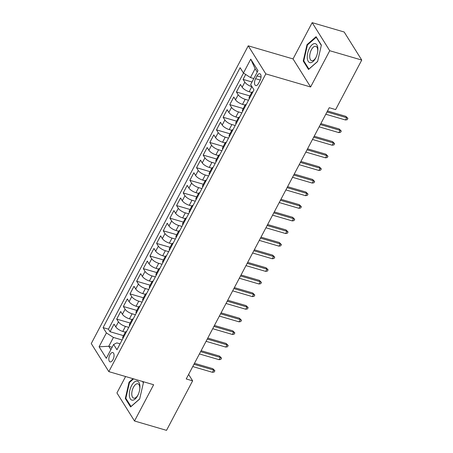 <?xml version="1.0" encoding="UTF-8"?>
<svg xmlns="http://www.w3.org/2000/svg" width="453" height="453" viewBox="0 0 453 453"><rect width="100%" height="100%" fill="white"/><g stroke="black" fill="none" stroke-linecap="round" stroke-linejoin="round"><path stroke-width="0.68" d="M112.967 359.642A4.858 2.327 -73.7 0 0 112.808 352.547A4.858 2.327 -73.7 0 0 109.926 354.79A4.858 2.327 -73.7 0 0 110.079 361.879A4.858 2.327 -73.7 0 0 112.967 359.642M125.589 376.528L116.936 392.938L134.513 420.996L166.517 430.35L192.621 380.831L188.612 374.427M248.238 45.827L91.257 343.567L108.833 371.63L265.815 73.89L248.238 45.827L293.04 58.924L310.616 86.982L329.739 50.713L312.168 22.65L293.04 58.924M312.168 22.65L344.167 32.004L361.743 60.062L329.739 50.713M245.685 74.468L243.091 79.388L252.004 81.993M251.721 92.48L249.184 91.738A6.076 2.089 -152.2 0 1 242.162 87.208L240.43 84.439L236.438 92.004L249.897 95.94M245.073 105.096L242.531 104.354A6.076 2.089 27.8 0 1 235.509 99.824L233.776 97.055L229.784 104.62L243.244 108.556M238.42 117.712L235.877 116.97A6.076 2.089 27.8 0 1 228.856 112.44L227.123 109.671L223.131 117.242L236.591 121.172M231.766 130.328L229.229 129.586A6.076 2.089 27.8 0 1 222.208 125.056L220.475 122.287L216.483 129.858L229.943 133.788M225.113 142.944L222.576 142.202A6.076 2.089 27.8 0 1 215.554 137.672L213.822 134.903L209.83 142.474L223.289 146.404M218.465 155.56L215.922 154.818A6.076 2.089 27.8 0 1 208.901 150.288L207.168 147.519L203.176 155.09L216.636 159.02M211.811 168.176L209.275 167.434A6.076 2.089 27.8 0 1 202.253 162.904L200.515 160.136L196.528 167.706L209.988 171.636M205.158 180.792L202.621 180.051A6.076 2.089 27.8 0 1 195.6 175.521L193.867 172.752L189.875 180.322L203.335 184.252M198.51 193.408L195.968 192.667A6.076 2.089 27.8 0 1 188.946 188.137L187.214 185.368L183.222 192.938L196.681 196.868M191.857 206.024L189.314 205.283A6.076 2.089 27.8 0 1 182.299 200.753L180.56 197.984L176.574 205.554L190.028 209.484M185.203 218.64L182.667 217.899A6.076 2.089 27.8 0 1 175.645 213.369L173.912 210.6L169.92 218.17L183.38 222.1M178.55 231.256L176.013 230.515A6.076 2.089 27.8 0 1 168.992 225.985L167.259 223.216L163.267 230.787L176.727 234.716M171.902 243.873L169.36 243.131A6.076 2.089 27.8 0 1 162.338 238.601L160.605 235.832L156.613 243.403L170.073 247.332M165.249 256.489L162.712 255.747A6.076 2.089 27.8 0 1 155.69 251.217L153.958 248.448L149.966 256.019L163.425 259.948M158.595 269.105L156.059 268.363A6.076 2.089 27.8 0 1 149.037 263.833L147.304 261.064L143.312 268.635L156.772 272.57M151.948 281.721L149.405 280.979A6.076 2.089 27.8 0 1 142.384 276.449L140.651 273.68L136.659 281.251L150.119 285.186M145.294 294.337L142.752 293.595A6.076 2.089 27.8 0 1 135.736 289.065L133.997 286.296L130.011 293.867L143.465 297.802M138.641 306.953L136.104 306.211A6.076 2.089 27.8 0 1 129.082 301.681L127.35 298.912L123.358 306.483L136.817 310.418M131.993 319.569L129.45 318.827A6.076 2.089 27.8 0 1 122.429 314.297L120.696 311.528L116.704 319.099L130.164 323.034M361.743 60.062L335.639 109.581L329.235 107.712L186.223 378.963L192.621 380.831M257.044 75.917L255.577 78.697A4.711 2.254 -73.7 0 0 255.73 85.566A4.711 2.254 -73.7 0 0 258.527 83.397L259.988 80.623A4.711 2.254 -73.7 0 0 259.835 73.748A4.711 2.254 -73.7 0 0 257.044 75.917L261.024 77.084M120.068 343.844L116.851 342.904L113.629 344.439L116.959 349.75L253.98 89.853L250.656 84.547L257.972 70.668L250.752 59.139L243.437 73.018L240.113 67.707L103.086 327.604L106.41 332.91L113.431 337.44L108.777 346.273L110.889 349.642M113.629 344.439L106.313 358.317L99.094 346.788L106.41 332.91M128.76 327.36L125.458 326.398A6.076 2.089 -152.2 0 1 118.437 321.868L116.704 319.099M125.339 332.185L122.797 331.443L125.458 326.398M135.413 314.744L132.112 313.782A6.076 2.089 -152.2 0 1 125.09 309.252L123.358 306.483M142.061 302.128L138.765 301.166A6.076 2.089 -152.2 0 1 131.744 296.636L130.011 293.867M148.714 289.512L145.413 288.55A6.076 2.089 -152.2 0 1 138.397 284.02L136.659 281.251M155.368 276.896L152.066 275.934A6.076 2.089 -152.2 0 1 145.045 271.404L143.312 268.635M162.021 264.28L158.72 263.318A6.076 2.089 -152.2 0 1 151.698 258.788L149.966 256.019M168.669 251.664L165.368 250.702A6.076 2.089 -152.2 0 1 158.352 246.172L156.613 243.403M175.322 239.048L172.021 238.085A6.076 2.089 -152.2 0 1 165 233.555L163.267 230.787M181.976 226.432L178.675 225.469A6.076 2.089 -152.2 0 1 171.653 220.939L169.92 218.17M188.624 213.816L185.328 212.853A6.076 2.089 -152.2 0 1 178.306 208.323L176.574 205.554M195.277 201.2L191.976 200.237A6.076 2.089 -152.2 0 1 184.954 195.707L183.222 192.938M201.93 188.584L198.629 187.621A6.076 2.089 -152.2 0 1 191.608 183.091L189.875 180.322M208.578 175.968L205.283 175.005A6.076 2.089 -152.2 0 1 198.261 170.47L196.528 167.706M215.232 163.352L211.93 162.384A6.076 2.089 -152.2 0 1 204.915 157.854L203.176 155.09M221.885 150.736L218.584 149.767A6.076 2.089 -152.2 0 1 211.562 145.237L209.83 142.474M228.539 138.12L225.237 137.151A6.076 2.089 -152.2 0 1 218.216 132.621L216.483 129.858M235.186 125.504L231.891 124.535A6.076 2.089 -152.2 0 1 224.869 120.005L223.131 117.242M241.84 112.888L238.538 111.919A6.076 2.089 -152.2 0 1 231.517 107.389L229.784 104.62M248.493 100.272L245.192 99.303A6.076 2.089 -152.2 0 1 238.17 94.773L236.438 92.004M252.038 86.744L251.845 86.687A6.076 2.089 -152.2 0 1 244.824 82.157L243.091 79.388M243.499 73.058L108.46 329.172L110.051 331.715L123.51 335.65M122.797 331.443A6.076 2.089 27.8 0 1 115.781 326.913L114.043 324.144L110.051 331.715M249.337 98.663A6.076 2.089 -152.2 0 1 249.127 97.395L251.789 92.35A6.076 2.089 -152.2 0 1 252.955 91.806M251.998 93.618A6.076 2.089 -152.2 0 1 251.789 92.35M257.225 72.089L255.113 68.714L250.458 77.548L243.437 73.018M253.827 78.533L250.458 77.548M134.513 420.996L153.635 384.727L108.833 371.63M310.616 86.982L265.815 73.89M112.146 347.258L108.777 346.273L99.094 346.788M122.106 339.976L113.431 337.44M245.35 106.234A6.076 2.089 -152.2 0 1 245.135 104.966A6.076 2.089 -152.2 0 1 246.302 104.422M245.135 104.966L242.48 110.011A6.076 2.089 27.8 0 0 242.689 111.279M238.697 118.85A6.076 2.089 -152.2 0 1 238.488 117.582A6.076 2.089 -152.2 0 1 239.648 117.038M238.488 117.582L235.826 122.627A6.076 2.089 27.8 0 0 236.036 123.896M232.044 131.466A6.076 2.089 -152.2 0 1 231.834 130.198A6.076 2.089 -152.2 0 1 232.995 129.654M231.834 130.198L229.173 135.243A6.076 2.089 27.8 0 0 229.382 136.512M225.39 144.082A6.076 2.089 -152.2 0 1 225.181 142.814A6.076 2.089 -152.2 0 1 226.347 142.27M225.181 142.814L222.519 147.859A6.076 2.089 27.8 0 0 222.734 149.128M218.742 156.698A6.076 2.089 -152.2 0 1 218.533 155.43A6.076 2.089 -152.2 0 1 219.694 154.886M218.533 155.43L215.871 160.475A6.076 2.089 27.8 0 0 216.081 161.744M212.089 169.314A6.076 2.089 -152.2 0 1 211.879 168.046A6.076 2.089 -152.2 0 1 213.04 167.508M211.879 168.046L209.218 173.091A6.076 2.089 27.8 0 0 209.428 174.36M205.436 181.93A6.076 2.089 -152.2 0 1 205.226 180.662A6.076 2.089 -152.2 0 1 206.392 180.124M205.226 180.662L202.565 185.707A6.076 2.089 27.8 0 0 202.774 186.976M198.788 194.547A6.076 2.089 -152.2 0 1 198.573 193.278A6.076 2.089 -152.2 0 1 199.739 192.74M198.573 193.278L195.917 198.323A6.076 2.089 27.8 0 0 196.126 199.592M192.134 207.163A6.076 2.089 -152.2 0 1 191.925 205.894A6.076 2.089 -152.2 0 1 193.086 205.356M191.925 205.894L189.263 210.939A6.076 2.089 27.8 0 0 189.473 212.208M185.481 219.779A6.076 2.089 -152.2 0 1 185.271 218.51A6.076 2.089 -152.2 0 1 186.432 217.972M185.271 218.51L182.61 223.556A6.076 2.089 27.8 0 0 182.819 224.824M178.827 232.395A6.076 2.089 -152.2 0 1 178.618 231.126A6.076 2.089 -152.2 0 1 179.784 230.588M178.618 231.126L175.957 236.177A6.076 2.089 27.8 0 0 176.172 237.44M172.18 245.011A6.076 2.089 -152.2 0 1 171.97 243.742A6.076 2.089 -152.2 0 1 173.131 243.204M171.97 243.742L169.309 248.793A6.076 2.089 27.8 0 0 169.518 250.056M165.526 257.627A6.076 2.089 -152.2 0 1 165.317 256.358A6.076 2.089 -152.2 0 1 166.478 255.82M165.317 256.358L162.655 261.409A6.076 2.089 27.8 0 0 162.865 262.672M158.873 270.243A6.076 2.089 -152.2 0 1 158.663 268.974A6.076 2.089 -152.2 0 1 159.83 268.436M158.663 268.974L156.002 274.025A6.076 2.089 27.8 0 0 156.211 275.288M152.225 282.859A6.076 2.089 -152.2 0 1 152.015 281.59A6.076 2.089 -152.2 0 1 153.176 281.053M152.015 281.59L149.354 286.641A6.076 2.089 27.8 0 0 149.564 287.904M145.572 295.475A6.076 2.089 -152.2 0 1 145.362 294.207A6.076 2.089 -152.2 0 1 146.523 293.669M145.362 294.207L142.701 299.257A6.076 2.089 27.8 0 0 142.91 300.52M138.918 308.091A6.076 2.089 -152.2 0 1 138.709 306.823A6.076 2.089 -152.2 0 1 139.875 306.285M138.709 306.823L136.047 311.874A6.076 2.089 27.8 0 0 136.257 313.136M132.27 320.707A6.076 2.089 -152.2 0 1 132.055 319.444A6.076 2.089 -152.2 0 1 133.222 318.901M132.055 319.444L129.399 324.49A6.076 2.089 27.8 0 0 129.609 325.752M125.617 333.323A6.076 2.089 -152.2 0 1 125.407 332.06A6.076 2.089 -152.2 0 1 126.568 331.517M108.46 329.172L103.086 327.604M125.407 332.06L122.746 337.106A6.076 2.089 27.8 0 0 122.956 338.368M255.113 68.714L250.752 59.139M307.015 44.632L303.238 61.03L308.533 69.479L317.598 61.534L321.37 45.13L316.081 36.682L307.015 44.632L307.615 44.807M132.984 378.691L129.077 382.117L125.305 398.515L130.6 406.964L139.666 399.014L143.437 382.615L142.769 381.551M304.031 61.263L303.238 61.03M126.098 398.748L125.305 398.515M129.683 382.292L129.077 382.117M326.998 111.959L346.709 117.718L345.854 116.353L347.921 118.409L346.709 117.718L345.514 119.994L325.798 114.23M345.854 116.353L327.508 110.991M347.921 118.409L347.253 119.671L345.514 119.994M315.65 58.086A9.87 4.723 -73.7 0 0 315.928 57.537A9.87 4.723 -73.7 0 0 317.757 51.274A9.87 4.723 -73.7 0 0 315.481 43.731A9.87 4.723 -73.7 0 0 309.473 48.228A9.87 4.723 -73.7 0 0 308.238 61.359A9.87 4.723 -73.7 0 0 315.65 58.086M317.7 51.704A7.474 3.579 -73.7 0 0 315.826 46.325A7.474 3.579 -73.7 0 0 311.392 49.768A7.474 3.579 -73.7 0 0 311.63 60.674A7.474 3.579 -73.7 0 0 316.069 57.231A7.474 3.579 -73.7 0 0 316.109 57.146M317.632 61.398L308.906 69.049L303.776 60.861L307.434 44.966L316.217 37.265L321.313 45.396M139.915 386.001A9.87 4.723 -73.7 0 0 134.116 382.27A9.87 4.723 -73.7 0 0 129.337 395.276A9.87 4.723 -73.7 0 0 132.587 400.209A9.87 4.723 -73.7 0 0 137.989 395.022A9.87 4.723 -73.7 0 0 139.824 388.759A9.87 4.723 -73.7 0 0 139.915 386.001M139.767 389.189A7.474 3.579 -73.7 0 0 139.796 387.468A7.474 3.579 -73.7 0 0 137.893 383.804A7.474 3.579 -73.7 0 0 133.658 386.879A7.474 3.579 -73.7 0 0 131.789 394.489A7.474 3.579 -73.7 0 0 133.697 398.153A7.474 3.579 -73.7 0 0 138.176 394.631M131.064 406.556L125.843 398.34L129.501 382.451L133.59 378.867M142.491 381.466L143.375 382.881M139.694 398.883L130.974 406.528M320.345 124.575L340.056 130.339L339.201 128.969L341.268 131.025L340.056 130.339L338.861 132.61L319.15 126.846M339.201 128.969L320.854 123.607M341.268 131.025L340.599 132.287L338.861 132.61M313.691 137.191L333.408 142.955L332.553 141.585L334.614 143.641L333.408 142.955L332.208 145.226L312.496 139.462M332.553 141.585L314.201 136.223M334.614 143.641L333.952 144.903L332.208 145.226M307.043 149.807L326.755 155.572L325.9 154.201L327.961 156.257L326.755 155.572L325.56 157.842L305.843 152.078M325.9 154.201L307.553 148.839M327.961 156.257L327.298 157.519L325.56 157.842M300.39 162.423L320.101 168.188L319.246 166.823L321.313 168.873L320.101 168.188L318.906 170.458L299.195 164.694M319.246 166.823L300.9 161.455M321.313 168.873L320.645 170.135L318.906 170.458M293.737 175.039L313.453 180.804L312.598 179.439L314.659 181.489L313.453 180.804L312.253 183.074L292.542 177.31M312.598 179.439L294.246 174.071M314.659 181.489L313.997 182.752L312.253 183.074M287.089 187.655L306.8 193.42L305.945 192.055L308.006 194.105L306.8 193.42L305.599 195.69L285.888 189.926M305.945 192.055L287.598 186.693M308.006 194.105L307.344 195.368L305.599 195.69M280.435 200.271L300.146 206.036L299.291 204.671L301.358 206.721L300.146 206.036L298.952 208.306L279.235 202.542M299.291 204.671L280.945 199.309M301.358 206.721L300.69 207.984L298.952 208.306M273.782 212.887L293.499 218.652L292.644 217.287L294.705 219.337L293.499 218.652L292.298 220.922L272.587 215.158M292.644 217.287L274.291 211.925M294.705 219.337L294.037 220.6L292.298 220.922M267.128 225.503L286.845 231.268L285.99 229.903L288.051 231.953L286.845 231.268L285.645 233.538L265.934 227.774M285.99 229.903L267.638 224.541M288.051 231.953L287.389 233.216L285.645 233.538M260.481 238.119L280.192 243.884L279.337 242.519L281.398 244.569L280.192 243.884L278.997 246.155L259.28 240.39M279.337 242.519L260.99 237.157M281.398 244.569L280.735 245.832L278.997 246.155M253.827 250.736L273.538 256.5L272.683 255.135L274.75 257.185L273.538 256.5L272.344 258.771L252.632 253.006M272.683 255.135L254.337 249.773M274.75 257.185L274.082 258.448L272.344 258.771M247.174 263.352L266.891 269.116L266.036 267.751L268.097 269.801L266.891 269.116L265.69 271.387L245.979 265.622M266.036 267.751L247.683 262.389M268.097 269.801L267.434 271.064L265.69 271.387M240.526 275.968L260.237 281.732L259.382 280.367L261.443 282.417L260.237 281.732L259.042 284.003L239.326 278.238M259.382 280.367L241.036 275.005M261.443 282.417L260.781 283.68L259.042 284.003M233.873 288.584L253.584 294.348L252.729 292.983L254.796 295.033L253.584 294.348L252.389 296.619L232.672 290.854M252.729 292.983L234.382 287.621M254.796 295.033L254.127 296.296L252.389 296.619M227.219 301.2L246.936 306.964L246.081 305.599L248.142 307.649L246.936 306.964L245.736 309.235L226.024 303.47M246.081 305.599L227.729 300.237M248.142 307.649L247.474 308.912L245.736 309.235M220.566 313.816L240.283 319.58L239.427 318.216L241.489 320.265L240.283 319.58L239.082 321.851L219.371 316.086M239.427 318.216L221.075 312.853M241.489 320.265L240.826 321.528L239.082 321.851M213.918 326.432L233.629 332.196L232.774 330.832L234.841 332.881L233.629 332.196L232.434 334.467L212.717 328.708M232.774 330.832L214.428 325.469M234.841 332.881L234.173 334.144L232.434 334.467M207.264 339.048L226.976 344.812L226.121 343.448L228.187 345.497L226.976 344.812L225.781 347.083L206.07 341.324M226.121 343.448L207.774 338.085M228.187 345.497L227.519 346.76L225.781 347.083M200.611 351.67L220.328 357.428L219.473 356.064L221.534 358.113L220.328 357.428L219.127 359.699L199.416 353.94M219.473 356.064L201.121 350.701M221.534 358.113L220.871 359.376L219.127 359.699M193.963 364.286L213.674 370.044L212.819 368.68L214.881 370.73L213.674 370.044L212.48 372.315L192.763 366.556M212.819 368.68L194.473 363.317M214.881 370.73L214.218 371.992L212.48 372.315M129.45 318.827L132.112 313.782M136.104 306.211L138.765 301.166M142.752 293.595L145.413 288.55M149.405 280.979L152.066 275.934M156.059 268.363L158.72 263.318M162.712 255.747L165.368 250.702M169.36 243.131L172.021 238.085M176.013 230.515L178.675 225.469M182.667 217.899L185.328 212.853M189.314 205.283L191.976 200.237M195.968 192.667L198.629 187.621M202.621 180.051L205.283 175.005M209.275 167.434L211.93 162.384M215.922 154.818L218.584 149.767M222.576 142.202L225.237 137.151M229.229 129.586L231.891 124.535M235.877 116.97L238.538 111.919M242.531 104.354L245.192 99.303M249.184 91.738L251.845 86.687M242.162 87.208L244.824 82.157M115.781 326.913L118.437 321.868M122.429 314.297L125.09 309.252M129.082 301.681L131.744 296.636M135.736 289.065L138.397 284.02M142.384 276.449L145.045 271.404M149.037 263.833L151.698 258.788M155.69 251.217L158.352 246.172M162.338 238.601L165 233.555M168.992 225.985L171.653 220.939M175.645 213.369L178.306 208.323M182.299 200.753L184.954 195.707M188.946 188.137L191.608 183.091M195.6 175.521L198.261 170.47M202.253 162.904L204.915 157.854M208.901 150.288L211.562 145.237M215.554 137.672L218.216 132.621M222.208 125.056L224.869 120.005M228.856 112.44L231.517 107.389M235.509 99.824L238.17 94.773M260.26 80.062L255.577 78.697"/></g></svg>

